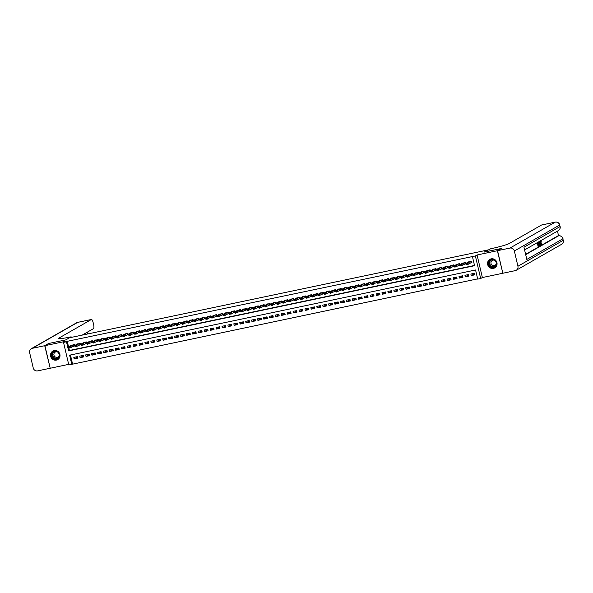 <?xml version="1.0" encoding="UTF-8"?>
<svg xmlns="http://www.w3.org/2000/svg" width="593" height="593" viewBox="0 0 593 593"><rect width="100%" height="100%" fill="white"/><g stroke="black" fill="none" stroke-linecap="round" stroke-linejoin="round"><path stroke-width="0.89" d="M56.379 360.099A4.907 4.707 -119.8 0 0 59.663 353.665A4.907 4.707 -119.8 0 0 52.829 351.086A4.907 4.707 -119.8 0 0 56.379 360.099M493.435 268.377A4.907 4.707 -119.8 0 0 496.719 261.943A4.907 4.707 -119.8 0 0 489.877 259.356A4.907 4.707 -119.8 0 0 493.435 268.377M71.768 364.332L68.81 364.954L63.51 342.383L66.475 341.761L68.625 350.908L474.563 265.716L472.421 256.561L475.378 255.946L480.678 278.517L477.713 279.14L475.564 269.985L69.626 355.177L71.768 364.332L477.647 278.873M501.241 248.563L484.185 252.084L487.883 249.972L69.5 337.773L65.801 339.893L48.759 343.466L44.912 345.675L50.205 368.246L68.669 364.369M502.834 273.195L497.371 250.713L477.076 254.975L475.378 255.946M477.076 254.975L482.368 277.546L502.671 273.284M482.368 277.546L480.678 278.517M501.226 248.511L497.371 250.713M73.828 346.179L74.866 345.964L74.503 344.437L71.027 345.511M79.751 344.933L80.789 344.718L80.433 343.191L76.957 344.266M85.681 343.688L86.719 343.473L86.356 341.946L82.879 343.028M91.604 342.45L92.641 342.228L92.286 340.708L88.809 341.783M97.534 341.205L98.571 340.99L98.208 339.463L94.732 340.538M103.456 339.959L104.494 339.745L104.138 338.218L100.662 339.292M109.386 338.714L110.424 338.499L110.061 336.972L106.584 338.054M115.309 337.476L116.347 337.254L115.991 335.727L112.514 336.809M121.239 336.231L122.277 336.009L121.913 334.489L118.437 335.564M127.161 334.986L128.199 334.771L127.843 333.244L124.367 334.319M133.091 333.74L134.129 333.525L133.766 331.998L130.29 333.073M139.014 332.495L140.052 332.28L139.696 330.753L136.22 331.835M144.944 331.257L145.974 331.035L145.619 329.508L142.142 330.59M150.867 330.012L151.904 329.79L151.549 328.27L148.065 329.345M156.797 328.767L157.827 328.552L157.471 327.025L153.995 328.099M162.719 327.521L163.757 327.306L163.401 325.779L159.917 326.854M168.642 326.276L169.68 326.061L169.324 324.534L165.847 325.616M174.572 325.038L175.61 324.816L175.254 323.296L171.77 324.371M180.494 323.793L181.532 323.57L181.176 322.051L177.7 323.126M186.424 322.548L187.462 322.333L187.106 320.806L183.622 321.88M192.347 321.302L193.385 321.087L193.029 319.56L189.552 320.643M198.277 320.057L199.315 319.842L198.959 318.315L195.475 319.397M204.2 318.819L205.237 318.597L204.881 317.077L201.405 318.152M210.13 317.574L211.167 317.359L210.811 315.832L207.328 316.907M216.052 316.328L217.09 316.113L216.734 314.586L213.258 315.661M221.982 315.083L223.02 314.868L222.657 313.341L219.18 314.423M227.905 313.845L228.942 313.623L228.587 312.096L225.11 313.178M233.835 312.6L234.872 312.378L234.509 310.858L231.033 311.933M239.757 311.355L240.795 311.14L240.439 309.613L236.963 310.688M245.687 310.109L246.725 309.894L246.362 308.367L242.885 309.442M251.61 308.864L252.648 308.649L252.292 307.122L248.815 308.204M257.54 307.626L258.578 307.404L258.214 305.884L254.738 306.959M263.462 306.381L264.5 306.158L264.144 304.639L260.668 305.714M269.392 305.136L270.43 304.921L270.067 303.394L266.591 304.468M275.315 303.89L276.353 303.675L275.997 302.148L272.521 303.231M281.245 302.645L282.283 302.43L281.92 300.903L278.443 301.985M287.168 301.407L288.205 301.185L287.85 299.665L284.373 300.74M293.098 300.162L294.135 299.947L293.772 298.42L290.296 299.495M299.02 298.916L300.058 298.702L299.702 297.175L296.226 298.249M304.95 297.671L305.988 297.456L305.625 295.929L302.148 297.011M310.873 296.433L311.911 296.211L311.555 294.684L308.078 295.766M316.803 295.188L317.833 294.966L317.477 293.446L314.001 294.521M322.725 293.943L323.763 293.728L323.407 292.201L319.923 293.276M328.655 292.697L329.686 292.482L329.33 290.955L325.853 292.03M334.578 291.452L335.616 291.237L335.26 289.71L331.776 290.792M340.501 290.214L341.538 289.992L341.183 288.465L337.706 289.547M346.431 288.969L347.468 288.747L347.113 287.227L343.629 288.302M352.353 287.724L353.391 287.509L353.035 285.982L349.559 287.056M358.283 286.478L359.321 286.263L358.965 284.736L355.481 285.811M364.206 285.233L365.244 285.018L364.888 283.491L361.411 284.573M370.136 283.995L371.174 283.773L370.818 282.253L367.334 283.328M376.058 282.75L377.096 282.535L376.74 281.008L373.264 282.083M381.988 281.505L383.026 281.29L382.67 279.763L379.186 280.837M387.911 280.259L388.949 280.044L388.593 278.517L385.116 279.599M393.841 279.021L394.879 278.799L394.515 277.272L391.039 278.354M399.764 277.776L400.801 277.554L400.445 276.034L396.969 277.109M405.694 276.531L406.731 276.316L406.368 274.789L402.892 275.864M411.616 275.285L412.654 275.07L412.298 273.543L408.822 274.618M417.546 274.04L418.584 273.825L418.221 272.298L414.744 273.38M423.469 272.802L424.506 272.58L424.151 271.053L420.674 272.135M429.399 271.557L430.436 271.335L430.073 269.815L426.597 270.89M435.321 270.312L436.359 270.097L436.003 268.57L432.527 269.645M441.251 269.066L442.289 268.851L441.926 267.324L438.449 268.399M447.174 267.821L448.212 267.606L447.856 266.079L444.379 267.161M453.104 266.583L454.142 266.361L453.778 264.841L450.302 265.916M459.026 265.338L460.064 265.123L459.708 263.596L456.232 264.671M464.956 264.093L465.994 263.878L465.631 262.351L462.155 263.425M474.511 273.699L471.22 275.582L474.778 274.833L474.422 273.306L470.864 274.055L471.22 275.582M468.589 274.944L465.297 276.82L468.855 276.079L468.492 274.552L464.942 275.3L465.297 276.82M462.659 276.182L459.367 278.065L462.925 277.324L462.57 275.797L459.012 276.538L459.367 278.065M456.736 277.428L453.445 279.31L457.003 278.562L456.64 277.042L453.089 277.783L453.445 279.31M450.806 278.673L447.515 280.556L451.073 279.807L450.717 278.28L447.159 279.029L447.515 280.556M444.883 279.918L441.592 281.801L445.15 281.052L444.787 279.525L441.236 280.274L441.592 281.801M438.953 281.156L435.67 283.039L439.22 282.298L438.864 280.771L435.306 281.519L435.67 283.039M433.031 282.401L429.74 284.284L433.298 283.536L432.934 282.016L429.384 282.757L429.74 284.284M427.101 283.647L423.817 285.529L427.368 284.781L427.012 283.261L423.454 284.003L423.817 285.529M421.178 284.892L417.887 286.775L421.445 286.026L421.082 284.499L417.531 285.248L417.887 286.775M415.248 286.137L411.965 288.02L415.515 287.271L415.159 285.744L411.601 286.493L411.965 288.02M409.326 287.375L406.035 289.258L409.593 288.517L409.237 286.99L405.679 287.738L406.035 289.258M403.396 288.621L400.112 290.503L403.663 289.755L403.307 288.235L399.749 288.976L400.112 290.503M397.473 289.866L394.182 291.749L397.74 291L397.384 289.473L393.826 290.222L394.182 291.749M391.543 291.111L388.259 292.994L391.81 292.245L391.454 290.718L387.896 291.467L388.259 292.994M385.62 292.356L382.329 294.232L385.887 293.491L385.532 291.964L381.974 292.712L382.329 294.232M379.69 293.594L376.407 295.477L379.957 294.736L379.602 293.209L376.044 293.95L376.407 295.477M373.768 294.84L370.477 296.722L374.035 295.974L373.679 294.454L370.121 295.195L370.477 296.722M367.838 296.085L364.554 297.968L368.105 297.219L367.749 295.692L364.191 296.441L364.554 297.968M361.915 297.33L358.624 299.213L362.182 298.464L361.826 296.937L358.268 297.686L358.624 299.213M355.985 298.568L352.702 300.451L356.252 299.71L355.896 298.183L352.338 298.931L352.702 300.451M350.063 299.813L346.772 301.696L350.33 300.947L349.974 299.428L346.416 300.169L346.772 301.696M344.14 301.059L340.849 302.941L344.4 302.193L344.044 300.673L340.493 301.414L340.849 302.941M338.21 302.304L334.919 304.187L338.477 303.438L338.121 301.911L334.563 302.66L334.919 304.187M332.288 303.549L328.996 305.432L332.554 304.683L332.191 303.156L328.641 303.905L328.996 305.432M326.358 304.787L323.066 306.67L326.624 305.929L326.269 304.402L322.711 305.15L323.066 306.67M320.435 306.032L317.144 307.915L320.702 307.167L320.339 305.647L316.788 306.388L317.144 307.915M314.505 307.278L311.214 309.161L314.772 308.412L314.416 306.885L310.858 307.634L311.214 309.161M308.582 308.523L305.291 310.406L308.849 309.657L308.486 308.13L304.935 308.879L305.291 310.406M302.652 309.768L299.361 311.644L302.919 310.902L302.563 309.376L299.005 310.124L299.361 311.644M296.73 311.006L293.439 312.889L296.997 312.148L296.633 310.621L293.083 311.362L293.439 312.889M290.8 312.252L287.509 314.134L291.067 313.386L290.711 311.866L287.153 312.607L287.509 314.134M284.877 313.497L281.586 315.38L285.144 314.631L284.781 313.104L281.23 313.853L281.586 315.38M278.947 314.742L275.656 316.625L279.214 315.876L278.858 314.349L275.3 315.098L275.656 316.625M273.025 315.98L269.733 317.863L273.291 317.122L272.928 315.595L269.378 316.343L269.733 317.863M267.095 317.225L263.811 319.108L267.361 318.367L267.006 316.84L263.448 317.581L263.811 319.108M261.172 318.471L257.881 320.353L261.439 319.605L261.076 318.085L257.525 318.826L257.881 320.353M255.242 319.716L251.958 321.599L255.509 320.85L255.153 319.323L251.595 320.072L251.958 321.599M249.319 320.961L246.028 322.844L249.586 322.095L249.223 320.568L245.672 321.317L246.028 322.844M243.389 322.199L240.106 324.082L243.656 323.341L243.3 321.814L239.742 322.562L240.106 324.082M237.467 323.444L234.176 325.327L237.734 324.579L237.378 323.059L233.82 323.8L234.176 325.327M231.537 324.69L228.253 326.573L231.804 325.824L231.448 324.297L227.89 325.046L228.253 326.573M225.614 325.935L222.323 327.818L225.881 327.069L225.525 325.542L221.967 326.291L222.323 327.818M219.684 327.18L216.401 329.056L219.951 328.314L219.595 326.787L216.037 327.536L216.401 329.056M213.762 328.418L210.471 330.301L214.029 329.56L213.673 328.033L210.115 328.781L210.471 330.301M207.832 329.664L204.548 331.546L208.099 330.798L207.743 329.278L204.185 330.019L204.548 331.546M201.909 330.909L198.618 332.792L202.176 332.043L201.82 330.516L198.262 331.265L198.618 332.792M195.979 332.154L192.695 334.037L196.246 333.288L195.89 331.761L192.332 332.51L192.695 334.037M190.056 333.392L186.765 335.275L190.323 334.534L189.968 333.007L186.41 333.755L186.765 335.275M184.126 334.637L180.843 336.52L184.393 335.779L184.038 334.252L180.48 334.993L180.843 336.52M178.204 335.883L174.913 337.765L178.471 337.017L178.115 335.497L174.557 336.238L174.913 337.765M172.281 337.128L168.99 339.011L172.541 338.262L172.185 336.735L168.634 337.484L168.99 339.011M166.351 338.373L163.06 340.256L166.618 339.507L166.262 337.98L162.704 338.729L163.06 340.256M160.429 339.611L157.138 341.494L160.696 340.753L160.332 339.226L156.782 339.974L157.138 341.494M154.499 340.856L151.208 342.739L154.766 341.991L154.41 340.471L150.852 341.212L151.208 342.739M148.576 342.102L145.285 343.984L148.843 343.236L148.48 341.709L144.929 342.457L145.285 343.984M142.646 343.347L139.355 345.23L142.913 344.481L142.557 342.954L138.999 343.703L139.355 345.23M136.724 344.592L133.432 346.468L136.99 345.726L136.627 344.199L133.077 344.948L133.432 346.468M130.794 345.83L127.502 347.713L131.06 346.972L130.705 345.445L127.147 346.193L127.502 347.713M124.871 347.075L121.58 348.958L125.138 348.21L124.775 346.69L121.224 347.431L121.58 348.958M118.941 348.321L115.65 350.204L119.208 349.455L118.852 347.928L115.294 348.677L115.65 350.204M113.018 349.566L109.727 351.449L113.285 350.7L112.922 349.173L109.371 349.922L109.727 351.449M107.088 350.811L103.797 352.687L107.355 351.945L106.999 350.419L103.441 351.167L103.797 352.687M101.166 352.049L97.875 353.932L101.433 353.191L101.069 351.664L97.519 352.405L97.875 353.932M95.236 353.295L91.952 355.177L95.503 354.429L95.147 352.909L91.589 353.65L91.952 355.177M89.313 354.54L86.022 356.423L89.58 355.674L89.217 354.147L85.666 354.896L86.022 356.423M83.383 355.785L80.099 357.668L83.65 356.919L83.294 355.392L79.736 356.141L80.099 357.668M70.456 355.007L72.539 363.894M77.364 356.638L73.814 357.386L74.169 358.906L77.727 358.165L77.364 356.638M472.421 256.561L67.246 341.316L69.396 350.47L474.504 265.449M470.879 262.847L471.917 262.632L471.561 261.105L468.085 262.188M63.51 342.383L65.208 341.412L44.912 345.675M67.246 341.316L66.475 341.761M69.396 350.47L68.625 350.908M77.461 357.023L74.169 358.906M471.88 262.462L466.721 264.693L466.357 263.166L469.041 261.632M466.713 263.648L466.357 263.166L467.84 262.862L468.196 264.382L467.306 263.522L466.713 263.648L466.854 264.256L467.447 264.137M470.523 261.328L467.306 263.522M466.721 264.693L466.854 264.256M489.603 260.401A4.247 4.069 60.2 0 1 495.422 260.757A4.247 4.069 60.2 0 1 495.274 266.694A4.247 4.069 60.2 0 1 489.455 266.331A4.247 4.069 60.2 0 1 489.603 260.401M495.14 266.413A3.929 3.773 -119.8 0 0 490.567 260.09A3.929 3.773 -119.8 0 0 489.484 265.738A3.929 3.773 -119.8 0 0 495.14 266.413M494.532 260.275A2.802 2.683 -119.8 0 0 491.478 264.456A2.802 2.683 -119.8 0 0 496.319 263.396M490.871 258.941A4.87 4.677 -119.8 0 0 488.676 266.324A4.87 4.677 -119.8 0 0 495.615 267.235M495.963 261.965A2.802 2.683 60.2 0 1 495.585 261.305M52.547 352.123A4.247 4.069 60.2 0 1 58.366 352.487A4.247 4.069 60.2 0 1 58.225 358.417A4.247 4.069 60.2 0 1 52.406 358.053A4.247 4.069 60.2 0 1 52.547 352.123M58.092 358.142A3.929 3.773 -119.8 0 0 53.511 351.812A3.929 3.773 -119.8 0 0 52.429 357.468A3.929 3.773 -119.8 0 0 58.092 358.142M57.477 351.997A2.802 2.683 -119.8 0 0 54.423 356.178A2.802 2.683 -119.8 0 0 59.263 355.125M53.815 350.663A4.87 4.677 -119.8 0 0 51.621 358.046A4.87 4.677 -119.8 0 0 58.559 358.958M58.907 353.695A2.802 2.683 60.2 0 1 58.529 353.035M541.024 244.42L541.068 243.352L541.705 243.3L541.609 244.731L541.075 244.857L541.498 244.753M540.075 242.011L540.342 241.062M541.609 244.731L540.734 243.071L540.727 240.98L541.335 241.84L540.757 242.122L540.349 241.507M539.363 242.389L539.274 241.692L539.897 241.507L541.12 244.961L540.616 243.975L540.216 244.197L540.238 245.465L539.897 241.507M540.979 245.042L540.505 245.139L540.238 244.368M538.711 243.945L538.622 245.91L539.163 245.598L539.259 246.021L538.585 246.406L538.11 246.51L537.258 242.848L538.377 242.374L537.955 243.1L538.222 244.22L538.711 243.945L538.185 244.071M538.585 245.761L539.163 245.598M525.628 254.345L557.568 236.066A3.773 1.016 -101.9 0 1 557.657 236.036A3.773 1.016 -101.9 0 1 557.746 236.029M558.569 235.844L557.457 231.114M538.881 245.658L538.607 244.479M538.488 243.99L538.244 242.937M538.125 242.433L539.267 242.226L539.763 243.634L539.437 245.925L538.585 242.263L539.074 242.04M497.549 250.676L502.842 273.247L515.228 270.645A3.773 3.617 -119.8 0 0 517.926 266.242L514.353 250.987A3.773 3.617 -119.8 0 0 509.936 248.074L497.549 250.676L501.404 248.474L484.244 252.069L490.648 248.778A15.722 1.312 -13.2 0 0 509.313 243.464L541.52 225.036A3.773 1.016 -101.9 0 1 541.609 224.999A3.773 1.016 -101.9 0 1 541.698 224.999M509.936 248.074L555.241 222.153A3.773 3.617 60.2 0 1 559.659 225.066L560.014 226.593L523.953 247.229L526.814 259.43L562.876 238.794L563.231 240.321A3.773 3.617 60.2 0 1 561.549 244.338L516.244 270.26M538.585 246.406L537.732 242.752L537.258 242.848M537.732 242.752L538.377 242.374M539.474 245.42L539.63 243.701L539 242.5L539.474 245.42M538.585 242.263L538.11 242.359M539.823 244.931L539.378 245.028M539.348 245.028L538.696 242.589M539.63 243.701L539.156 243.805M540.015 242.685L540.156 243.753L540.156 242.663M539.749 241.596L539.274 241.692M540.823 241.403L541.446 244.331M541.468 244.331L541.542 243.249M44.734 345.712L48.589 343.503L65.741 339.9L71.138 336.817L70.13 337.032A15.722 1.312 166.8 0 1 58.677 338.418A15.722 1.312 166.8 0 1 59.167 337.936L91.374 319.508L77.653 322.384L32.348 348.306L44.734 345.712L50.19 368.186M71.138 336.817L71.271 337.402M32.348 348.306A3.773 3.617 -119.8 0 0 29.65 352.716L33.23 367.964A3.773 3.617 -119.8 0 0 37.641 370.877L50.027 368.283M82.168 335.119L93.509 328.626A3.773 1.016 78.1 0 0 93.575 324.438L93.153 322.636A3.773 1.016 78.1 0 0 91.455 319.471A3.773 1.016 78.1 0 0 91.374 319.508M465.95 263.707L460.791 265.938L460.435 264.411L463.111 262.877M460.783 264.893L460.435 264.411L461.917 264.1L462.273 265.627L461.376 264.767L460.783 264.893L460.924 265.501L461.517 265.375M464.593 262.566L461.376 264.767M460.791 265.938L460.924 265.501M460.027 264.952L454.868 267.184L454.505 265.657L457.188 264.122M454.861 266.138L454.505 265.657L455.987 265.345L456.343 266.872L455.454 266.012L454.861 266.138L455.001 266.746L455.594 266.62M458.671 263.811L455.454 266.012M454.868 267.184L455.001 266.746M454.097 266.198L448.938 268.429L448.582 266.902L451.266 265.368M448.931 267.376L448.582 266.902L450.065 266.591L450.421 268.118L448.931 267.376L449.079 267.992L449.664 267.866M452.741 265.056L449.524 267.258M448.938 268.429L449.079 267.992M448.175 267.443L443.015 269.667L442.652 268.147L445.336 266.613M443.008 268.622L442.652 268.147L444.135 267.836L444.491 269.355L443.601 268.496L443.008 268.622L443.149 269.237L443.742 269.111M446.818 266.301L443.601 268.496M443.015 269.667L443.149 269.237M442.245 268.681L437.085 270.912L436.73 269.385L439.413 267.851M437.078 269.867L436.73 269.385L438.212 269.074L438.568 270.601L437.671 269.741L437.078 269.867L437.226 270.475L437.819 270.356M440.888 267.539L437.671 269.741M437.085 270.912L437.226 270.475M436.322 269.926L431.163 272.157L430.8 270.63L433.483 269.096M431.155 271.112L430.8 270.63L432.282 270.319L432.638 271.846L431.748 270.986L431.155 271.112L431.296 271.72L431.889 271.594M434.965 268.785L431.748 270.986M431.163 272.157L431.296 271.72M430.392 271.171L425.233 273.403L424.877 271.876L427.56 270.341M425.225 272.357L424.877 271.876L426.36 271.564L426.715 273.091L425.818 272.231L425.225 272.357L425.374 272.965L425.967 272.839M429.035 270.03L425.818 272.231M425.233 273.403L425.374 272.965M424.469 272.417L419.31 274.648L418.947 273.121L421.63 271.587M419.303 273.595L418.947 273.121L420.43 272.81L420.793 274.337L419.303 273.595L419.444 274.211L420.037 274.085M423.113 271.275L419.896 273.477M419.31 274.648L419.444 274.211M418.539 273.655L413.38 275.886L413.024 274.366L415.708 272.832M413.373 274.841L413.024 274.366L414.507 274.055L414.863 275.575L413.966 274.715L413.373 274.841L413.521 275.449L414.114 275.33M417.19 272.521L413.966 274.715M413.38 275.886L413.521 275.449M412.617 274.9L407.458 277.131L407.095 275.604L409.778 274.07M407.45 276.086L407.095 275.604L408.577 275.293L408.94 276.82L408.043 275.96L407.45 276.086L407.591 276.694L408.184 276.568M411.26 273.758L408.043 275.96M407.458 277.131L407.591 276.694M406.687 276.145L401.528 278.376L401.172 276.849L403.855 275.315M401.52 277.331L401.172 276.849L402.654 276.538L403.01 278.065L402.113 277.205L401.52 277.331L401.669 277.939L402.262 277.813M405.338 275.004L402.113 277.205M401.528 278.376L401.669 277.939M400.764 277.391L395.605 279.622L395.242 278.095L397.925 276.56M395.598 278.577L395.242 278.095L396.724 277.783L397.088 279.31L396.191 278.451L395.598 278.577L395.739 279.184L396.332 279.058M399.408 276.249L396.191 278.451M395.605 279.622L395.739 279.184M394.834 278.636L389.675 280.86L389.319 279.34L392.003 277.806M389.668 279.814L389.319 279.34L390.802 279.029L391.158 280.556L389.668 279.814L389.816 280.43L390.409 280.304M393.485 277.494L390.261 279.696M389.675 280.86L389.816 280.43M388.912 279.874L383.753 282.105L383.389 280.578L386.073 279.051M383.745 281.06L383.389 280.578L384.872 280.274L385.235 281.794L384.338 280.934L383.745 281.06L383.886 281.668L384.479 281.549M387.555 278.74L384.338 280.934M383.753 282.105L383.886 281.668M382.982 281.119L377.823 283.35L377.467 281.823L380.15 280.289M377.815 282.305L377.467 281.823L378.949 281.512L379.305 283.039L378.408 282.179L377.815 282.305L377.963 282.913L378.556 282.787M381.633 279.978L378.408 282.179M377.823 283.35L377.963 282.913M377.059 282.364L371.9 284.596L371.544 283.069L374.22 281.534M371.893 283.55L371.544 283.069L373.019 282.757L373.382 284.284L372.486 283.424L371.893 283.55L372.033 284.158L372.626 284.032M375.703 281.223L372.486 283.424M371.9 284.596L372.033 284.158M371.136 283.61L365.97 285.841L365.614 284.314L368.297 282.779M365.963 284.788L365.614 284.314L367.097 284.003L367.452 285.529L365.963 284.788L366.111 285.403L366.704 285.277M369.78 282.468L366.556 284.67M365.97 285.841L366.111 285.403M365.206 284.855L360.047 287.079L359.692 285.559L362.367 284.025M360.04 286.034L359.692 285.559L361.167 285.248L361.53 286.767L360.633 285.908L360.04 286.034L360.181 286.649L360.774 286.523M363.85 283.713L360.633 285.908M360.047 287.079L360.181 286.649M359.284 286.093L354.117 288.324L353.762 286.797L356.445 285.263M354.11 287.279L353.762 286.797L355.244 286.486L355.6 288.013L354.703 287.153L354.11 287.279L354.258 287.887L354.851 287.768M357.927 284.951L354.703 287.153M354.117 288.324L354.258 287.887M353.354 287.338L348.195 289.569L347.839 288.042L350.515 286.508M348.187 288.524L347.839 288.042L349.314 287.731L349.677 289.258L348.78 288.398L348.187 288.524L348.328 289.132L348.921 289.006M351.997 286.197L348.78 288.398M348.195 289.569L348.328 289.132M347.431 288.583L342.265 290.815L341.909 289.288L344.592 287.753M342.265 289.769L341.909 289.288L343.391 288.976L343.747 290.503L342.85 289.643L342.265 289.769L342.406 290.377L342.999 290.251M346.075 287.442L342.85 289.643M342.265 290.815L342.406 290.377M341.501 289.829L336.342 292.06L335.986 290.533L338.662 288.999M336.335 291.007L335.986 290.533L337.469 290.222L337.825 291.749L336.335 291.007L336.476 291.623L337.069 291.497M340.145 288.687L336.928 290.889M336.342 292.06L336.476 291.623M335.579 291.067L330.412 293.298L330.056 291.778L332.74 290.244M330.412 292.253L330.056 291.778L331.539 291.467L331.895 292.986L331.005 292.127L330.412 292.253L330.553 292.86L331.146 292.742M334.222 289.933L331.005 292.127M330.412 293.298L330.553 292.86M329.649 292.312L324.49 294.543L324.134 293.016L326.81 291.482M324.482 293.498L324.134 293.016L325.616 292.705L325.972 294.232L325.075 293.372L324.482 293.498L324.623 294.106L325.216 293.98M328.292 291.17L325.075 293.372M324.49 294.543L324.623 294.106M323.726 293.557L318.56 295.788L318.204 294.261L320.887 292.727M318.56 294.743L318.204 294.261L319.686 293.95L320.042 295.477L319.153 294.617L318.56 294.743L318.7 295.351L319.293 295.225M322.37 292.416L319.153 294.617M318.56 295.788L318.7 295.351M317.796 294.803L312.637 297.034L312.281 295.507L314.957 293.972M312.63 295.989L312.281 295.507L313.764 295.195L314.12 296.722L313.223 295.863L312.63 295.989L312.77 296.596L313.363 296.47M316.44 293.661L313.223 295.863M312.637 297.034L312.77 296.596M311.874 296.048L306.707 298.272L306.351 296.752L309.035 295.218M306.707 297.226L306.351 296.752L307.834 296.441L308.19 297.968L307.3 297.108L306.707 297.226L306.848 297.842L307.441 297.716M310.517 294.906L307.3 297.108M306.707 298.272L306.848 297.842M305.944 297.286L300.784 299.517L300.429 297.99L303.105 296.463M300.777 298.472L300.429 297.99L301.911 297.686L302.267 299.206L301.37 298.346L300.777 298.472L300.918 299.08L301.511 298.961M304.587 296.152L301.37 298.346M300.784 299.517L300.918 299.08M300.021 298.531L294.862 300.762L294.499 299.235L297.182 297.701M294.854 299.717L294.499 299.235L295.981 298.924L296.337 300.451L295.447 299.591L294.854 299.717L294.995 300.325L295.588 300.199M298.664 297.389L295.447 299.591M294.862 300.762L294.995 300.325M294.091 299.776L288.932 302.007L288.576 300.481L291.252 298.946M288.924 300.962L288.576 300.481L290.059 300.169L290.414 301.696L289.517 300.836L288.924 300.962L289.065 301.57L289.658 301.444M292.734 298.635L289.517 300.836M288.932 302.007L289.065 301.57M288.168 301.022L283.009 303.253L282.646 301.726L285.329 300.191M283.002 302.2L282.646 301.726L284.129 301.414L284.484 302.941L283.595 302.082L283.002 302.2L283.143 302.815L283.736 302.689M286.812 299.88L283.595 302.082M283.009 303.253L283.143 302.815M282.238 302.267L277.079 304.491L276.723 302.971L279.407 301.437M277.072 303.446L276.723 302.971L278.206 302.66L278.562 304.179L277.665 303.32L277.072 303.446L277.22 304.061L277.806 303.935M280.882 301.125L277.665 303.32M277.079 304.491L277.22 304.061M276.316 303.505L271.157 305.736L270.793 304.209L273.477 302.675M271.149 304.691L270.793 304.209L272.276 303.898L272.632 305.425L271.742 304.565L271.149 304.691L271.29 305.299L271.883 305.18M274.959 302.371L271.742 304.565M271.157 305.736L271.29 305.299M270.386 304.75L265.227 306.981L264.871 305.454L267.554 303.92M265.219 305.936L264.871 305.454L266.353 305.143L266.709 306.67L265.812 305.81L265.219 305.936L265.368 306.544L265.96 306.418M269.029 303.609L265.812 305.81M265.227 306.981L265.368 306.544M264.463 305.995L259.304 308.227L258.941 306.7L261.624 305.165M259.297 307.181L258.941 306.7L260.423 306.388L260.779 307.915L259.89 307.055L259.297 307.181L259.438 307.789L260.031 307.663M263.107 304.854L259.89 307.055M259.304 308.227L259.438 307.789M258.533 307.241L253.374 309.472L253.018 307.945L255.702 306.411M253.367 308.419L253.018 307.945L254.501 307.634L254.857 309.161L253.367 308.419L253.515 309.035L254.108 308.909M257.177 306.099L253.96 308.301M253.374 309.472L253.515 309.035M252.611 308.479L247.451 310.71L247.088 309.19L249.772 307.656M247.444 309.665L247.088 309.19L248.571 308.879L248.934 310.398L248.037 309.539L247.444 309.665L247.585 310.272L248.178 310.154M251.254 307.344L248.037 309.539M247.451 310.71L247.585 310.272M246.681 309.724L241.521 311.955L241.166 310.428L243.849 308.894M241.514 310.91L241.166 310.428L242.648 310.117L243.004 311.644L242.107 310.784L241.514 310.91L241.662 311.518L242.255 311.392M245.332 308.582L242.107 310.784M241.521 311.955L241.662 311.518M240.758 310.969L235.599 313.2L235.236 311.673L237.919 310.139M235.591 312.155L235.236 311.673L236.718 311.362L237.081 312.889L236.184 312.029L235.591 312.155L235.732 312.763L236.325 312.637M239.402 309.828L236.184 312.029M235.599 313.2L235.732 312.763M234.828 312.214L229.669 314.446L229.313 312.919L231.996 311.384M229.661 313.4L229.313 312.919L230.796 312.607L231.151 314.134L230.254 313.274L229.661 313.4L229.81 314.008L230.403 313.882M233.479 311.073L230.254 313.274M229.669 314.446L229.81 314.008M228.905 313.46L223.746 315.684L223.383 314.164L226.066 312.63M223.739 314.638L223.383 314.164L224.866 313.853L225.229 315.38L223.739 314.638L223.88 315.254L224.473 315.128M227.549 312.318L224.332 314.52M223.746 315.684L223.88 315.254M222.975 314.698L217.816 316.929L217.461 315.409L220.144 313.875M217.809 315.884L217.461 315.409L218.943 315.098L219.299 316.618L218.402 315.758L217.809 315.884L217.957 316.492L218.55 316.373M221.626 313.564L218.402 315.758M217.816 316.929L217.957 316.492M217.053 315.943L211.894 318.174L211.531 316.647L214.214 315.113M211.886 317.129L211.531 316.647L213.013 316.336L213.376 317.863L212.479 317.003L211.886 317.129L212.027 317.737L212.62 317.611M215.696 314.801L212.479 317.003M211.894 318.174L212.027 317.737M211.123 317.188L205.964 319.419L205.608 317.892L208.291 316.358M205.956 318.374L205.608 317.892L207.09 317.581L207.446 319.108L206.549 318.248L205.956 318.374L206.105 318.982L206.698 318.856M209.774 316.047L206.549 318.248M205.964 319.419L206.105 318.982M205.2 318.434L200.041 320.665L199.685 319.138L202.361 317.603M200.034 319.612L199.685 319.138L201.16 318.826L201.524 320.353L200.034 319.612L200.175 320.227L200.768 320.101M203.844 317.292L200.627 319.494M200.041 320.665L200.175 320.227M199.278 319.679L194.111 321.903L193.755 320.383L196.439 318.849M194.104 320.857L193.755 320.383L195.238 320.072L195.594 321.591L194.697 320.731L194.104 320.857L194.252 321.473L194.845 321.347M197.921 318.537L194.697 320.731M194.111 321.903L194.252 321.473M193.348 320.917L188.189 323.148L187.833 321.621L190.509 320.087M188.181 322.103L187.833 321.621L189.308 321.317L189.671 322.837L188.774 321.977L188.181 322.103L188.322 322.711L188.915 322.592M191.991 319.783L188.774 321.977M188.189 323.148L188.322 322.711M187.425 322.162L182.259 324.393L181.903 322.866L184.586 321.332M182.251 323.348L181.903 322.866L183.385 322.555L183.741 324.082L182.844 323.222L182.251 323.348L182.399 323.956L182.992 323.83M186.069 321.021L182.844 323.222M182.259 324.393L182.399 323.956M181.495 323.407L176.336 325.639L175.98 324.112L178.656 322.577M176.329 324.593L175.98 324.112L177.455 323.8L177.818 325.327L176.922 324.467L176.329 324.593L176.469 325.201L177.062 325.075M180.139 322.266L176.922 324.467M176.336 325.639L176.469 325.201M175.572 324.653L170.406 326.884L170.05 325.357L172.733 323.822M170.406 325.831L170.05 325.357L171.533 325.046L171.888 326.573L170.406 325.831L170.547 326.446L171.14 326.32M174.216 323.511L170.992 325.713M170.406 326.884L170.547 326.446M169.642 325.891L164.483 328.122L164.128 326.602L166.803 325.068M164.476 327.077L164.128 326.602L165.61 326.291L165.966 327.81L165.069 326.951L164.476 327.077L164.617 327.692L165.21 327.566M168.286 324.756L165.069 326.951M164.483 328.122L164.617 327.692M163.72 327.136L158.553 329.367L158.198 327.84L160.881 326.306M158.553 328.322L158.198 327.84L159.68 327.529L160.036 329.056L159.146 328.196L158.553 328.322L158.694 328.93L159.287 328.811M162.363 325.994L159.146 328.196M158.553 329.367L158.694 328.93M157.79 328.381L152.631 330.612L152.275 329.085L154.951 327.551M152.623 329.567L152.275 329.085L153.757 328.774L154.113 330.301L153.216 329.441L152.623 329.567L152.764 330.175L153.357 330.049M156.433 327.24L153.216 329.441M152.631 330.612L152.764 330.175M151.867 329.626L146.701 331.858L146.345 330.331L149.028 328.796M146.701 330.812L146.345 330.331L147.827 330.019L148.183 331.546L147.294 330.686L146.701 330.812L146.842 331.42L147.435 331.294M150.511 328.485L147.294 330.686M146.701 331.858L146.842 331.42M145.937 330.872L140.778 333.096L140.422 331.576L143.098 330.042M140.771 332.05L140.422 331.576L141.905 331.265L142.261 332.792L140.771 332.05L140.912 332.666L141.505 332.54M144.581 329.73L141.364 331.932M140.778 333.096L140.912 332.666M140.015 332.11L134.848 334.341L134.492 332.821L137.176 331.287M134.848 333.296L134.492 332.821L135.975 332.51L136.331 334.029L135.441 333.17L134.848 333.296L134.989 333.903L135.582 333.785M138.658 330.976L135.441 333.17M134.848 334.341L134.989 333.903M134.085 333.355L128.926 335.586L128.57 334.059L131.246 332.525M128.918 334.541L128.57 334.059L130.052 333.748L130.408 335.275L129.511 334.415L128.918 334.541L129.059 335.149L129.652 335.023M132.728 332.213L129.511 334.415M128.926 335.586L129.059 335.149M128.162 334.6L123.003 336.831L122.64 335.304L125.323 333.77M122.996 335.786L122.64 335.304L124.122 334.993L124.478 336.52L123.589 335.66L122.996 335.786L123.136 336.394L123.729 336.268M126.806 333.459L123.589 335.66M123.003 336.831L123.136 336.394M122.232 335.846L117.073 338.077L116.717 336.55L119.393 335.015M117.066 337.024L116.717 336.55L118.2 336.238L118.556 337.765L117.066 337.024L117.206 337.639L117.799 337.513M120.876 334.704L117.659 336.906M117.073 338.077L117.206 337.639M116.31 337.091L111.15 339.315L110.787 337.795L113.471 336.261M111.143 338.269L110.787 337.795L112.27 337.484L112.626 339.003L111.143 338.269L111.284 338.885L111.877 338.759M114.953 335.949L111.736 338.151M111.15 339.315L111.284 338.885M110.38 338.329L105.22 340.56L104.865 339.033L107.548 337.499M105.213 339.515L104.865 339.033L106.347 338.729L106.703 340.249L105.806 339.389L105.213 339.515L105.361 340.123L105.947 340.004M109.023 337.195L105.806 339.389M105.22 340.56L105.361 340.123M104.457 339.574L99.298 341.805L98.935 340.278L101.618 338.744M99.29 340.76L98.935 340.278L100.417 339.967L100.773 341.494L99.883 340.634L99.29 340.76L99.431 341.368L100.024 341.242M103.1 338.433L99.883 340.634M99.298 341.805L99.431 341.368M98.527 340.819L93.368 343.05L93.012 341.524L95.695 339.989M93.36 342.005L93.012 341.524L94.495 341.212L94.85 342.739L93.953 341.879L93.36 342.005L93.509 342.613L94.102 342.487M97.17 339.678L93.953 341.879M93.368 343.05L93.509 342.613M92.604 342.065L87.445 344.296L87.082 342.769L89.765 341.234M87.438 343.243L87.082 342.769L88.565 342.457L88.92 343.984L88.031 343.125L87.438 343.243L87.579 343.858L88.172 343.732M91.248 340.923L88.031 343.125M87.445 344.296L87.579 343.858M86.674 343.31L81.515 345.534L81.159 344.014L83.843 342.48M81.508 344.489L81.159 344.014L82.642 343.703L82.998 345.222L82.101 344.363L81.508 344.489L81.656 345.104L82.249 344.978M85.318 342.168L82.101 344.363M81.515 345.534L81.656 345.104M80.752 344.548L75.593 346.779L75.229 345.252L77.913 343.718M75.585 345.734L75.229 345.252L76.712 344.941L77.075 346.468L76.178 345.608L75.585 345.734L75.726 346.342L76.319 346.223M79.395 343.406L76.178 345.608M75.593 346.779L75.726 346.342M74.822 345.793L69.663 348.024L69.307 346.497L71.99 344.963M69.655 346.979L69.307 346.497L70.789 346.186L71.145 347.713L70.248 346.853L69.655 346.979L69.804 347.587L70.397 347.461M73.473 344.652L70.248 346.853M69.663 348.024L69.804 347.587M470.76 261.276L471.101 262.736M470.657 261.298L471.005 262.781M494.858 266.657A3.929 3.773 60.2 0 1 490.982 259.89M491.464 259.727A3.803 3.647 -119.8 0 0 490.441 265.145A3.803 3.647 -119.8 0 0 495.237 266.324M57.803 358.38A3.929 3.773 60.2 0 1 53.926 351.612M54.408 351.449A3.803 3.647 -119.8 0 0 53.392 356.867A3.803 3.647 -119.8 0 0 58.181 358.046M517.926 266.242L563.231 240.321L562.876 238.794A3.773 3.617 60.2 0 0 558.458 235.881L557.568 236.066M524.59 249.92L558.332 230.618A3.773 3.617 60.2 0 0 560.014 226.593L559.77 224.955L514.353 250.987M555.426 222.123A3.773 1.016 78.1 0 0 555.322 222.123A3.773 1.016 78.1 0 0 555.241 222.153L541.52 225.036M525.695 254.634L558.458 235.881A3.773 1.016 78.1 0 1 558.547 235.851L557.657 236.036M558.65 235.844A3.773 1.016 78.1 0 0 558.547 235.851A3.773 3.773 0 0 1 562.994 238.682M59.33 338.625L59.167 337.936M87.816 333.933L87.393 332.124M91.455 319.471L77.735 322.355A3.773 3.773 0 0 0 76.638 322.77A3.773 3.617 60.2 0 1 77.653 322.384A3.773 1.016 -101.9 0 1 77.735 322.355A3.773 1.016 -101.9 0 1 77.824 322.347M464.838 262.521L465.179 263.981M464.727 262.543L465.075 264.026M458.908 263.759L459.249 265.227M458.804 263.781L459.152 265.264M452.985 265.004L453.326 266.465M452.874 265.027L453.222 266.509M447.055 266.25L447.396 267.71M446.952 266.272L447.3 267.754M441.133 267.495L441.474 268.955M441.022 267.517L441.37 269M435.203 268.74L435.544 270.2M435.099 268.755L435.447 270.245M429.28 269.978L429.621 271.446M429.169 270L429.517 271.483M423.35 271.223L423.691 272.684M423.246 271.246L423.595 272.728M417.428 272.469L417.769 273.929M417.316 272.491L417.665 273.973M411.498 273.714L411.839 275.174M411.394 273.736L411.742 275.219M405.575 274.952L405.916 276.42M405.471 274.974L405.812 276.457M399.645 276.197L399.986 277.665M399.541 276.219L399.89 277.702M393.722 277.442L394.063 278.903M393.619 277.465L393.96 278.947M387.792 278.688L388.141 280.148M387.689 278.71L388.037 280.192M381.87 279.933L382.211 281.393M381.766 279.955L382.107 281.438M375.94 281.171L376.288 282.639M375.836 281.193L376.184 282.676M370.017 282.416L370.358 283.884M369.913 282.438L370.262 283.921M364.087 283.662L364.436 285.122M363.983 283.684L364.332 285.166M358.165 284.907L358.506 286.367M358.061 284.929L358.409 286.412M352.235 286.152L352.583 287.612M352.131 286.174L352.479 287.657M346.312 287.39L346.653 288.858M346.208 287.412L346.557 288.895M340.382 288.635L340.73 290.096M340.278 288.658L340.627 290.14M334.459 289.881L334.8 291.341M334.356 289.903L334.704 291.385M328.529 291.126L328.878 292.586M328.426 291.148L328.774 292.631M322.607 292.364L322.948 293.831M322.503 292.386L322.851 293.869M316.677 293.609L317.025 295.077M316.573 293.631L316.921 295.114M310.754 294.854L311.095 296.315M310.65 294.877L310.999 296.359M304.824 296.1L305.173 297.56M304.72 296.122L305.069 297.604M298.902 297.345L299.243 298.805M298.798 297.367L299.146 298.85M292.979 298.583L293.32 300.051M292.868 298.605L293.216 300.088M287.049 299.828L287.39 301.296M286.945 299.85L287.294 301.333M281.126 301.074L281.467 302.534M281.015 301.096L281.364 302.578M275.196 302.319L275.537 303.779M275.093 302.341L275.441 303.824M269.274 303.564L269.615 305.024M269.163 303.586L269.511 305.069M263.344 304.802L263.685 306.27M263.24 304.824L263.589 306.307M257.421 306.047L257.762 307.508M257.31 306.07L257.659 307.552M251.491 307.293L251.832 308.753M251.388 307.315L251.736 308.797M245.569 308.538L245.91 309.998M245.458 308.56L245.806 310.043M239.639 309.776L239.98 311.243M239.535 309.798L239.883 311.281M233.716 311.021L234.057 312.489M233.612 311.043L233.953 312.526M227.786 312.266L228.127 313.727M227.682 312.289L228.031 313.771M221.864 313.512L222.205 314.972M221.76 313.534L222.101 315.016M215.934 314.757L216.282 316.217M215.83 314.779L216.178 316.262M210.011 315.995L210.352 317.463M209.907 316.017L210.248 317.5M204.081 317.24L204.429 318.708M203.977 317.262L204.326 318.745M198.158 318.485L198.499 319.946M198.055 318.508L198.403 319.99M192.228 319.731L192.577 321.191M192.125 319.753L192.473 321.236M186.306 320.976L186.647 322.436M186.202 320.998L186.55 322.481M180.376 322.214L180.724 323.682M180.272 322.236L180.62 323.719M174.453 323.459L174.794 324.92M174.349 323.481L174.698 324.964M168.523 324.705L168.872 326.165M168.419 324.727L168.768 326.209M162.601 325.95L162.942 327.41M162.497 325.972L162.845 327.455M156.671 327.195L157.019 328.655M156.567 327.21L156.915 328.692M150.748 328.433L151.089 329.901M150.644 328.455L150.993 329.938M144.818 329.678L145.166 331.139M144.714 329.701L145.063 331.183M138.895 330.924L139.236 332.384M138.792 330.946L139.14 332.428M132.965 332.169L133.314 333.629M132.862 332.191L133.21 333.674M127.043 333.407L127.384 334.875M126.939 333.429L127.287 334.912M121.12 334.652L121.461 336.12M121.009 334.674L121.357 336.157M115.19 335.897L115.531 337.358M115.086 335.92L115.435 337.402M109.268 337.143L109.609 338.603M109.156 337.165L109.505 338.647M103.338 338.388L103.679 339.848M103.234 338.41L103.582 339.893M97.415 339.626L97.756 341.094M97.304 339.648L97.652 341.131M91.485 340.871L91.826 342.331M91.381 340.893L91.73 342.376M85.562 342.117L85.903 343.577M85.451 342.139L85.8 343.621M79.632 343.362L79.973 344.822M79.529 343.384L79.877 344.867M73.71 344.607L74.051 346.067M73.599 344.622L73.947 346.112M559.77 224.955A3.773 3.773 0 0 0 555.322 222.123L541.609 224.999M558.332 230.618A3.773 3.773 0 0 0 560.133 226.482M561.549 244.338A3.773 3.773 0 0 0 563.35 240.202M538.526 242.137L539 242.04M76.638 322.77L31.333 348.691M87.883 333.918L87.46 332.087"/></g></svg>
